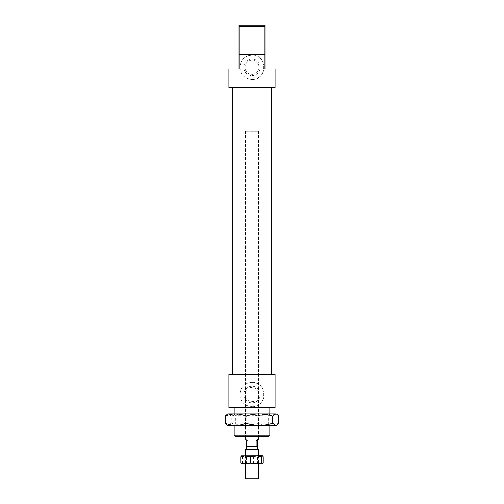 <?xml version="1.0" encoding="UTF-8"?>
<svg xmlns="http://www.w3.org/2000/svg" width="504" height="504" viewBox="0 0 504 504"><rect width="100%" height="100%" fill="white"/><g stroke="black" fill="none" stroke-linecap="round" stroke-linejoin="round"><path stroke-width="0.38" stroke-dasharray="2.52 1.89" d="M264.959 25.2L264.959 26.655L239.041 26.655L239.041 25.2L264.959 25.2M264.959 26.655L264.959 68.941L275.083 68.941M228.917 68.941L239.041 68.941L239.041 54.363L264.959 54.363L239.041 54.363L239.041 26.655M264.959 49.499L264.959 55.982L264.959 49.499M239.041 49.499L239.041 55.982L239.041 49.499M234.177 435.223L269.823 435.223M268.361 436.678L235.639 436.678M228.917 407.522L275.083 407.522M252 436.678L258.483 436.678L252 436.678M252 402.822A8.259 8.259 0 0 0 259.157 390.43A8.259 8.259 0 0 0 244.843 390.43A8.259 8.259 0 0 0 252 402.822M252 401.606A7.05 7.05 0 0 0 258.105 391.035A7.05 7.05 0 0 0 245.895 391.035A7.05 7.05 0 0 0 252 401.606A7.05 7.05 0 0 0 258.105 391.035A7.05 7.05 0 0 0 245.895 391.035A7.05 7.05 0 0 0 252 401.606M252 75.581A8.259 8.259 0 0 0 259.157 63.189A8.259 8.259 0 0 0 244.843 63.189A8.259 8.259 0 0 0 252 75.581M252 74.365A7.05 7.05 0 0 0 258.105 63.794A7.05 7.05 0 0 0 245.895 63.794A7.05 7.05 0 0 0 252 74.365A7.05 7.05 0 0 0 258.105 63.794A7.05 7.05 0 0 0 245.895 63.794A7.05 7.05 0 0 0 252 74.365M239.847 394.563A12.153 12.153 0 0 1 252 382.41A12.153 12.153 0 0 1 264.153 394.563A12.153 12.153 0 0 1 252 406.709C267.687 407.446 267.681 381.673 252 382.41C244.597 383.135 240.547 387.179 239.847 394.563C240.547 401.94 244.597 405.991 252 406.709A12.153 12.153 0 0 1 239.847 394.563M239.847 67.322A12.153 12.153 0 0 1 252 55.169A12.153 12.153 0 0 1 264.153 67.322A12.153 12.153 0 0 1 252 79.468C267.687 80.205 267.681 54.432 252 55.169C244.597 55.894 240.547 59.945 239.847 67.322C240.547 74.699 244.597 78.75 252 79.468A12.153 12.153 0 0 1 239.847 67.322M228.917 87.57L275.083 87.57M239.041 54.363L264.959 54.363M252 131.311L258.483 131.311L252 131.311M252 87.57L271.442 87.57L252 87.57M228.917 374.308L275.083 374.308M246.532 446.399L247.867 446.399L247.867 440.729L245.517 439.186M246.884 446.399L257.267 446.399L246.884 446.399M247.867 440.729L246.532 440.729M247.867 446.399L257.468 446.399M253.008 131.311L245.517 131.311L253.008 131.311M252.819 449.316L246.733 449.316L252.819 449.316M245.517 449.316L258.483 449.316M245.517 478.8L258.483 478.8M227.121 414.332L227.701 413.998M231.273 416.172C236.004 414.716 240.465 413.992 244.642 413.998L228.262 413.998L231.273 416.172L231.273 423.171L228.262 425.338L244.642 425.338C240.465 425.344 236.004 424.626 231.273 423.171M258.01 416.172C261.683 414.716 265.136 413.992 268.38 413.998L244.642 413.998C248.825 413.992 253.279 414.716 258.01 416.172L258.01 423.171C253.279 424.626 248.825 425.344 244.642 425.338L276.299 425.338M276.299 413.998L268.38 413.998C271.618 413.992 275.071 414.716 278.743 416.172M227.701 425.338L227.121 425.004M278.743 423.171C275.071 424.626 271.618 425.344 268.38 425.338C265.136 425.344 261.683 424.626 258.01 423.171M264.121 413.998L234.02 413.998L264.121 413.998M263.189 415.378L235.393 415.378L263.189 415.378M239.879 425.338L269.98 425.338L239.879 425.338M240.811 423.965L268.607 423.965L240.811 423.965M252.724 456.605L246.532 456.605L252.724 456.605M252.832 455.799L245.725 455.799L252.832 455.799M252.724 462.962L246.532 462.962L252.724 462.962M262.527 455.799L241.473 455.799M251.168 463.894L258.275 463.894L251.168 463.894M263.245 462.956L258.432 463.894L262.527 463.894M258.432 463.894L253.613 462.956L247.993 463.894L258.432 463.894M247.993 463.894L242.374 462.956L241.561 463.894L247.993 463.894M241.378 455.849L242.374 456.737L247.993 455.799L253.613 456.737L258.432 455.799L263.245 456.737M253.613 456.737L253.613 462.956M242.374 456.737L242.374 462.956M234.177 413.998L234.177 425.338M269.823 413.998L269.823 425.338M239.041 55.982L264.959 55.982M239.041 43.023L264.959 43.023M245.517 131.311L245.517 436.678L245.517 131.311M258.483 131.311L258.483 436.678L258.483 131.311M245.517 455.799L245.517 463.894M258.483 455.799L258.483 463.894M269.98 413.998L268.607 415.378L268.607 423.965L269.98 425.338M234.02 413.998L235.393 415.378L235.393 423.965L234.02 425.338M258.275 463.894L257.468 462.962L257.468 456.605L258.275 455.799M245.725 463.894L246.532 462.962L246.532 456.605L245.725 455.799"/><path stroke-width="0.76" d="M264.959 26.655L264.959 25.2L239.041 25.2L239.041 26.655L264.959 26.655L264.959 54.363L239.041 54.363L239.041 68.941L228.917 68.941L228.917 87.57L275.083 87.57L275.083 68.941L264.959 68.941L264.959 54.363M239.041 26.655L239.041 54.363M269.823 435.223L234.177 435.223L235.639 436.678L268.361 436.678L269.823 435.223L269.823 425.338M275.083 374.308L228.917 374.308L228.917 407.522L275.083 407.522L275.083 374.308M245.517 436.678L245.517 439.186L246.532 440.729L246.532 446.399L256.133 446.399L256.133 440.729L258.483 439.186L257.468 440.729L257.468 446.399L256.133 446.399M256.133 440.729L257.468 440.729M258.483 455.799L258.483 449.316L245.517 449.316L245.517 455.799M258.483 463.894L258.483 478.8L245.517 478.8L245.517 463.894M225.257 416.172L227.701 413.998L235.62 413.998C232.382 413.992 228.929 414.716 225.257 416.172L225.257 423.171C228.929 424.626 232.382 425.344 235.62 425.338L227.701 425.338L225.257 423.171M275.738 413.998L276.879 414.332L275.738 413.998L272.727 416.172C267.996 414.716 263.535 413.992 259.358 413.998L275.738 413.998M276.879 425.004L276.299 425.338L235.62 425.338C238.864 425.344 242.317 424.626 245.99 423.171C250.721 424.626 255.175 425.344 259.358 425.338C263.535 425.344 267.996 424.626 272.727 423.171L275.738 425.338L276.879 425.004L278.743 423.171L278.743 416.172L276.879 414.332M259.358 413.998C255.175 413.992 250.721 414.716 245.99 416.172C242.317 414.716 238.864 413.992 235.62 413.998L259.358 413.998M245.99 416.172L245.99 423.171M272.727 416.172L272.727 423.171M241.378 455.849L262.527 455.799L261.626 456.737L256.007 455.799L250.387 456.737L245.568 455.799L240.754 456.737L241.561 455.799M250.387 462.956L256.007 463.894L245.568 463.894L250.387 462.956L250.387 456.737M261.626 462.956L262.439 463.894L256.007 463.894L261.626 462.956L261.626 456.737M262.439 463.894L263.245 462.956L263.245 456.737L262.439 455.799M241.561 463.894L240.754 462.956L245.568 463.894L241.378 463.844M240.754 456.737L240.754 462.956M234.177 407.522L234.177 413.998M234.177 425.338L234.177 435.223M269.823 407.522L269.823 413.998M232.558 87.57L232.558 374.308M271.442 87.57L271.442 374.308M258.483 436.678L258.483 439.186M246.733 446.399L246.733 449.316M257.267 446.399L257.267 449.316"/></g></svg>
